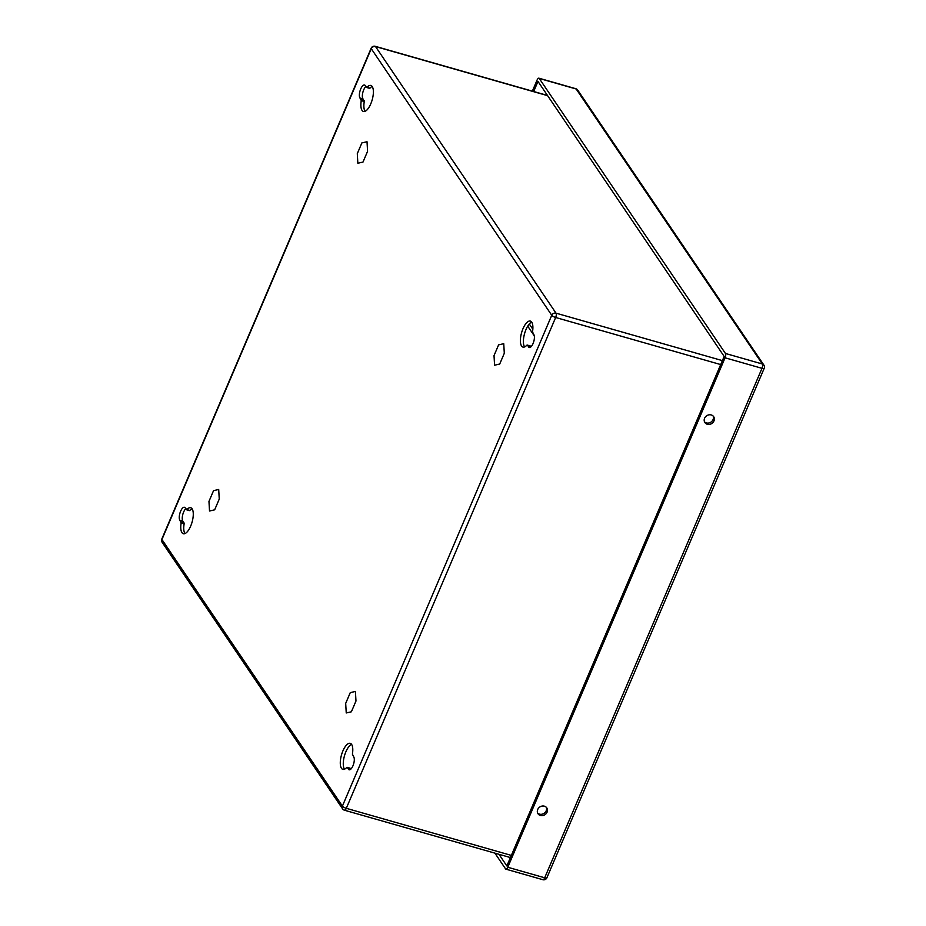 <?xml version="1.0" encoding="UTF-8"?>
<svg xmlns="http://www.w3.org/2000/svg" width="926" height="926" viewBox="0 0 926 926"><rect width="100%" height="100%" fill="white"/><g stroke="black" fill="none" stroke-linecap="round" stroke-linejoin="round"><path stroke-width="1.39" d="M533.689 91.512L537.983 81.43L724.167 356.441L506.858 865.926L498.987 854.304M505.932 869.167A3.38 1.308 -74.1 0 0 507.772 867.257L544.696 877.79A3.38 1.308 105.9 0 1 542.856 879.7L505.932 869.167A3.38 1.308 -74.1 0 1 505.584 868.901L494.924 853.147M542.856 879.7A3.38 3.38 0 0 0 546.896 877.779A3.38 0.961 23.1 0 1 544.696 877.79L761.994 368.328L725.07 357.795L507.772 867.257M725.07 357.795A3.38 1.308 -74.1 0 0 725.44 353.466L762.353 363.999L576.18 89L539.256 78.455L725.44 353.466M539.256 78.455A3.38 1.308 -74.1 0 0 538.909 78.189A3.38 1.308 -74.1 0 0 537.068 80.099L532.357 91.142M711.261 414.952A5.278 4.63 -34.1 0 1 713.645 416.654A5.278 4.63 -34.1 0 1 711.874 423.448A5.278 4.63 -34.1 0 1 704.894 422.569A5.278 4.63 -34.1 0 1 705.438 416.885A5.278 4.63 -34.1 0 1 711.261 414.952M544.384 806.176A5.278 4.63 -34.1 0 1 546.78 807.866A5.278 4.63 -34.1 0 1 544.997 814.66A5.278 4.63 -34.1 0 1 538.029 813.792A5.278 4.63 -34.1 0 1 538.573 808.109A5.278 4.63 -34.1 0 1 544.384 806.176M713.124 416.029A5.278 4.63 -34.1 0 1 710.96 422.106A5.278 4.63 -34.1 0 1 704.512 421.851M546.259 807.24A5.278 4.63 -34.1 0 1 544.094 813.317A5.278 4.63 -34.1 0 1 537.647 813.074M367.576 151.32L362.992 162.073L357.853 163.242L357.297 153.658L361.881 142.905L367.02 141.736L367.576 151.32M504.3 353.281L499.716 364.034L494.577 365.203L494.021 355.619L498.605 344.866L503.744 343.696L504.3 353.281M355.978 701.028L351.382 711.793L346.243 712.962L345.687 703.378L350.283 692.613L355.422 691.444L355.978 701.028M219.254 499.068L214.658 509.832L209.519 511.002L208.963 501.417L213.547 490.653L218.698 489.484L219.254 499.068M527.727 326.149L534.29 335.86M532.844 329.239L529.29 323.996M528.514 346.949A7.038 2.732 105.9 0 0 529.232 347.516A7.038 2.732 105.9 0 0 533.445 342.539A7.038 2.732 105.9 0 0 533.804 334.529L532.508 331.902A13.52 5.243 105.9 0 0 530.355 321.079A13.52 5.243 105.9 0 0 521.604 332.642A13.52 5.243 105.9 0 0 522.935 347.088A13.52 5.243 105.9 0 0 526.836 345.201L530.135 347.412M181.16 522.901A13.52 5.243 105.9 0 0 183.313 533.735A13.52 5.243 105.9 0 0 192.064 522.16A13.52 5.243 105.9 0 0 190.733 507.726A13.52 5.243 105.9 0 0 186.832 509.613L185.154 507.853A7.038 2.732 105.9 0 0 184.436 507.286A7.038 2.732 105.9 0 0 180.223 512.263A7.038 2.732 105.9 0 0 179.864 520.273L181.16 522.901L184.147 523.757A13.52 5.243 105.9 0 0 184.969 533.573M361.267 100.633A13.52 5.243 105.9 0 0 363.42 111.467A13.52 5.243 105.9 0 0 372.171 99.892A13.52 5.243 105.9 0 0 370.84 85.458A13.52 5.243 105.9 0 0 366.939 87.333L365.272 85.586A7.038 2.732 105.9 0 0 364.555 85.018A7.038 2.732 105.9 0 0 360.33 89.996A7.038 2.732 105.9 0 0 359.971 98.006L361.267 100.633L364.265 101.49A13.52 5.243 105.9 0 0 365.087 111.305M348.396 769.228A7.038 2.732 105.9 0 0 349.114 769.784A7.038 2.732 105.9 0 0 353.338 764.818A7.038 2.732 105.9 0 0 353.697 756.808L352.401 754.169A13.52 5.243 105.9 0 0 350.248 743.346A13.52 5.243 105.9 0 0 341.497 754.91A13.52 5.243 105.9 0 0 342.828 769.356A13.52 5.243 105.9 0 0 346.729 767.469L350.016 769.691M186.832 509.613L189.818 510.457A13.52 5.243 105.9 0 1 192.052 508.733M189.818 510.457L186.647 509.751M179.864 520.273L182.85 521.13A7.038 2.732 105.9 0 1 182.665 514.972A7.038 2.732 105.9 0 1 185.767 508.756M182.85 521.13L184.147 523.757M366.939 87.333L369.937 88.19A13.52 5.243 105.9 0 1 372.171 86.465M369.937 88.19L366.765 87.484M359.971 98.006L362.957 98.851A7.038 2.732 105.9 0 1 362.772 92.704A7.038 2.732 105.9 0 1 365.886 86.488M362.957 98.851L364.265 101.49M524.602 346.926A13.52 5.243 105.9 0 1 524.602 333.499A13.52 5.243 105.9 0 1 531.686 322.086M530.008 345.907L530.887 346.903M344.484 769.193A13.52 5.243 105.9 0 1 344.484 755.766A13.52 5.243 105.9 0 1 351.567 744.354M349.889 768.175L350.78 769.17M575.833 88.722A3.38 1.308 105.9 0 1 576.18 89A3.38 2.963 145.9 0 1 577.708 90.077A3.38 3.38 0 0 0 575.833 88.722L538.909 78.189M763.881 365.087A3.38 2.963 -34.1 0 0 762.353 363.999A3.38 1.308 105.9 0 1 761.994 368.328A3.38 0.961 23.1 0 0 764.193 368.305A3.38 3.38 0 0 0 763.881 365.087L577.708 90.077M510.423 857.569L344.46 810.215A3.38 1.308 -74.1 0 1 344.125 809.949A3.38 2.963 -34.1 0 1 342.597 808.861L162.119 542.277A3.38 2.963 -34.1 0 1 161.923 539.522A3.38 0.961 23.1 0 1 161.807 539.048L371.164 48.221A3.38 0.961 23.1 0 0 371.268 48.696L161.923 539.522L342.4 806.106L551.746 315.28L371.268 48.696A3.38 2.963 -34.1 0 1 375.539 46.566L556.017 313.162L722.384 360.619M547.625 95.667L375.539 46.566A3.38 1.308 105.9 0 0 375.192 46.3A3.38 3.38 0 0 0 371.164 48.221M720.706 364.578L555.658 317.491L346.301 808.317L511.349 855.404M181.091 522.09L184.077 522.947M361.209 99.823L364.196 100.679M527.276 345.132L530.262 345.988M347.169 767.399L350.155 768.256M344.46 810.215A3.38 1.308 -74.1 0 0 346.301 808.317A3.38 0.961 23.1 0 1 342.4 806.106A3.38 2.963 -34.1 0 0 342.597 808.861A3.38 3.38 0 0 0 344.46 810.215M555.658 317.491A3.38 1.308 -74.1 0 0 556.017 313.162A3.38 2.963 -34.1 0 0 551.746 315.28A3.38 0.961 23.1 0 0 555.658 317.491M546.896 877.779L764.193 368.305M186.508 509.763L189.494 510.62M366.615 87.495L369.613 88.352M527.16 345.039L530.147 345.896M347.053 767.307L350.04 768.163M161.807 539.048A3.38 3.38 0 0 0 162.119 542.277M547.474 95.447L375.192 46.3"/></g></svg>
